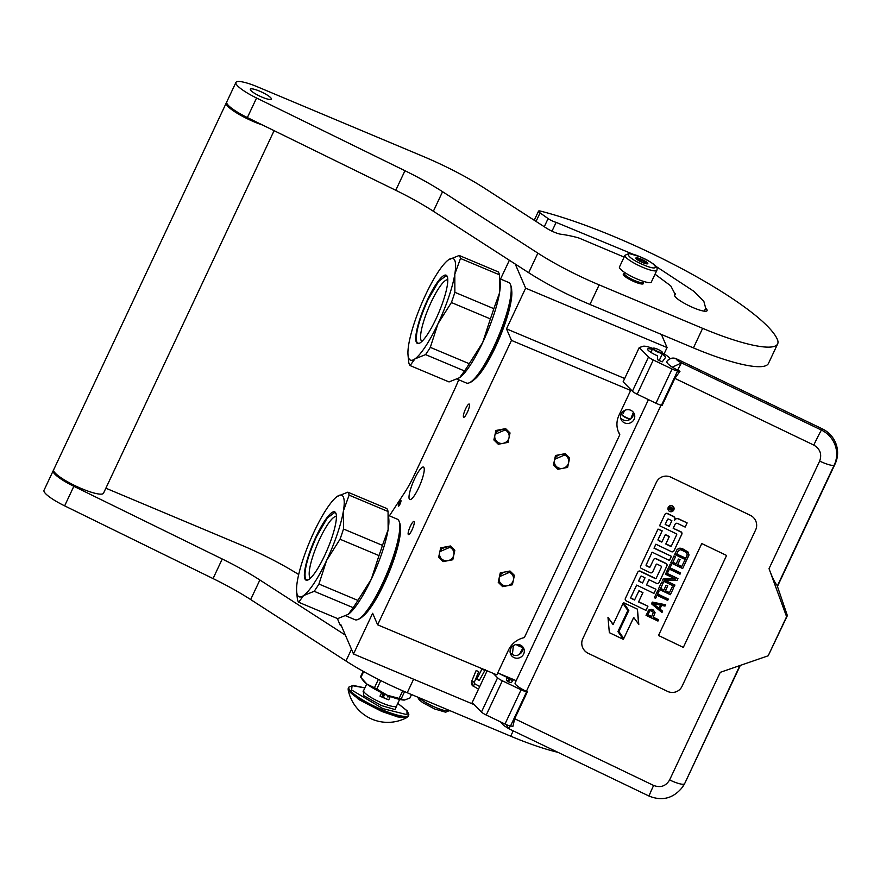 <?xml version="1.0" encoding="UTF-8"?>
<svg xmlns="http://www.w3.org/2000/svg" width="880" height="880" viewBox="0 0 880 880"><rect width="100%" height="100%" fill="white"/><g stroke="black" fill="none" stroke-linecap="round" stroke-linejoin="round"><path stroke-width="1.32" d="M620.62 417.857A7.161 6.864 -23.3 0 0 632.83 416.328A7.161 6.864 156.7 0 0 633.413 412.346M631.279 417.549L633.391 412.258M624.624 410.41L623.084 413.677M514.151 645.172L513.26 646.679L512.38 654.456A7.161 6.864 -23.3 0 1 510.169 652.597M512.38 654.456C514.888 655.974 517.275 655.886 519.552 654.192A7.161 6.864 -23.3 0 0 522.379 651.068A7.161 6.864 156.7 0 0 522.951 647.075M519.552 654.192L522.346 649.044M338.206 618.486L337.744 619.465L340.351 625.526L340.813 624.547L353.507 653.972L474.188 704.649M515.229 264.033L525.635 288.167L506.495 328.856L511.467 340.395L377.63 624.822L372.647 613.283L353.507 653.972M509.377 260.26L500.533 279.048M458.722 379.786A44.066 9.24 112.8 0 1 453.893 390.885L414.513 474.573A44.066 9.24 112.8 0 1 404.635 492.591L389.389 515.845M400.95 500.544A3.08 0.649 -67.2 0 0 400.851 500.445A3.08 0.649 -67.2 0 0 399.179 502.755A3.08 0.649 -67.2 0 0 398.365 506.022A3.08 0.649 -67.2 0 0 398.464 506.132A3.08 0.649 -67.2 0 0 400.136 503.811A3.08 0.649 -67.2 0 0 400.95 500.544M511.709 290.697A51.227 10.736 112.8 0 1 495.462 347.05A51.227 10.736 112.8 0 1 474.441 379.434M465.63 408.782A7.161 1.496 -67.2 0 0 463.672 417.252A7.161 1.496 -67.2 0 0 467.247 412.533A7.161 1.496 -67.2 0 0 469.216 404.052A7.161 1.496 -67.2 0 0 465.63 408.782M410.399 526.152A7.161 1.496 -67.2 0 0 408.441 534.622A7.161 1.496 -67.2 0 0 412.016 529.903A7.161 1.496 -67.2 0 0 413.985 521.422A7.161 1.496 -67.2 0 0 410.399 526.152M409.266 498.982A17.633 3.696 112.8 0 1 413.919 480.293A17.633 3.696 112.8 0 1 423.456 467.082A17.633 3.696 112.8 0 1 423.995 467.687A17.633 3.696 112.8 0 1 419.342 486.365A17.633 3.696 112.8 0 1 409.805 499.587A17.633 3.696 112.8 0 1 409.266 498.982M400.323 527.384A51.227 10.736 112.8 0 1 384.076 583.737A51.227 10.736 112.8 0 1 363.055 616.121M377.63 624.822L496.815 674.872L508.508 650.023A22.033 21.12 156.7 0 1 524.348 637.593L619.806 434.731L618.563 431.849A22.033 21.12 156.7 0 1 618.035 430.892M513.623 679.569L511.291 682.682L508.816 682.011L506.616 680.504L506.451 677.094L497.739 672.914L516.208 680.658M554.994 458.711A7.271 6.974 156.7 0 0 561.407 468.479A7.271 6.974 156.7 0 0 568.227 458.579A7.271 6.974 156.7 0 0 554.994 458.711M495.407 433.686A7.271 6.974 156.7 0 0 501.809 443.454A7.271 6.974 156.7 0 0 508.64 433.554A7.271 6.974 156.7 0 0 495.407 433.686M499.763 576.081A7.271 6.974 156.7 0 0 506.176 585.849A7.271 6.974 156.7 0 0 512.996 575.949A7.271 6.974 156.7 0 0 499.763 576.081M440.176 551.056A7.271 6.974 156.7 0 0 446.578 560.824A7.271 6.974 156.7 0 0 453.409 550.924A7.271 6.974 156.7 0 0 440.176 551.056M511.467 340.395L630.652 390.445L618.97 415.294A22.033 21.12 156.7 0 0 618.596 432.355A22.033 21.12 156.7 0 0 619.806 434.731M506.495 328.856L624.679 378.488M630.652 390.445L629.871 388.63M525.635 288.167L667.073 347.567L664.092 353.892M667.073 347.567L661.419 334.455M340.351 625.526L341.429 625.977M502.447 429.418L497.497 431.046M447.216 546.788L442.266 548.416M621.192 413.864A7.161 6.864 -23.3 0 1 634.227 413.743A7.161 6.864 -23.3 0 1 627.506 423.489A7.161 6.864 -23.3 0 1 621.192 413.864M510.741 648.604A7.161 6.864 156.7 0 0 517.044 658.229A7.161 6.864 156.7 0 0 523.765 648.483A7.161 6.864 156.7 0 0 510.741 648.604M510.004 571.01L514.415 575.344L512.38 584.782L502.645 586.652L498.234 582.318L500.258 572.88L510.004 571.01M509.377 572.385L499.543 576.631M449.779 547.36L439.945 551.595M443.047 561.627L438.636 557.293L440.671 547.844L450.417 545.985L454.828 550.319L452.793 559.757L443.047 561.627M565.235 453.64L569.646 457.974L567.611 467.412L557.876 469.282L553.465 464.948L555.489 455.51L565.235 453.64M564.608 455.015L554.763 459.261M505.01 429.99L495.176 434.236M498.278 444.257L493.867 439.923L495.902 430.485L505.637 428.615L510.048 432.949L508.024 442.387L498.278 444.257M624.404 273.306L623.964 273.46A11.022 2.134 -154.8 0 0 623.59 273.746A11.022 2.134 -154.8 0 0 634.81 281.325A11.022 2.134 25.2 0 0 643.533 283.129A11.022 2.134 25.2 0 0 643.511 282.656L643.346 282.216M624.767 272.547L624.327 273.493A10.461 2.024 -154.8 0 0 634.975 280.687A10.461 2.024 25.2 0 0 643.269 282.403L643.709 281.457M637.395 279.136A17.633 3.41 -154.8 0 1 619.454 267.014L624.976 255.277A17.633 3.41 -154.8 0 0 642.917 267.399A17.633 3.41 -154.8 0 0 656.876 270.292L651.354 282.029A17.633 3.41 25.2 0 1 637.395 279.136M643.588 264.869C625.757 257.587 622.061 249.007 640.101 256.795C657.932 264.077 661.639 272.657 643.588 264.869M641.102 259.105A6.611 1.276 -154.8 0 1 647.603 263.813A6.611 1.276 -154.8 0 1 642.598 262.559A6.611 1.276 -154.8 0 1 635.877 258.302A6.611 1.276 -154.8 0 1 641.102 259.105M646.668 263.835A5.731 1.111 25.2 0 0 646.272 263.285L646.063 263.725M636.339 259.116L636.416 258.137L637.318 259.006A5.731 1.111 -154.8 0 1 639.595 259.633L641.025 259.391L642.103 260.689A5.731 1.111 25.2 0 1 644.743 262.13L646.349 262.306L646.272 263.285M641.025 259.391L640.09 261.382M642.103 260.689L641.465 262.064M644.743 262.13L644.237 263.197M646.349 262.306L645.722 263.648M639.595 259.633L639.045 260.81M662.354 352.704A5.071 0.979 25.2 0 0 662.464 352.374A5.071 0.979 25.2 0 0 658.306 349.547A5.071 0.979 25.2 0 0 653.466 348.15A5.071 0.979 25.2 0 0 653.411 348.172A5.071 0.979 -154.8 0 0 656.777 350.988A5.071 0.979 -154.8 0 0 662.354 352.704M652.971 348.315A5.511 1.067 25.2 0 0 652.905 348.337A5.511 1.067 25.2 0 0 652.839 348.359A5.511 1.067 -154.8 0 0 652.718 348.48A5.511 1.067 -154.8 0 0 656.865 351.615A5.511 1.067 -154.8 0 0 662.563 353.287A5.511 1.067 25.2 0 0 662.684 353.177A5.511 1.067 25.2 0 0 662.673 352.935L662.464 352.374M630.63 419.034A5.511 1.067 -154.8 0 1 625.328 417.032A5.511 1.067 -154.8 0 1 621.797 414.447M630.322 419.254A5.071 0.979 -154.8 0 1 625.405 417.461A5.071 0.979 -154.8 0 1 622.006 415.008M478.786 680.152L476.696 679.261L482.141 668.701M509.487 678.744L507.133 681.076M508.266 681.329L509.014 682.11M512.248 678.986L506.506 678.194M509.52 678.678L508.717 681.967M508.233 681.395L509.201 682.187M476.212 670.494L478.709 671.66L476.135 670.527L471.768 681.076L474.331 682.209A1.199 0.946 100.3 0 0 474.529 683.617L474.331 682.209M474.386 682.099L478.709 671.66M672.232 367.18L681.549 362.934A14.322 0.561 115.6 0 0 677.633 370.161L672.232 367.18C667.832 364.188 666.116 362.186 667.051 361.152L667.183 360.976A7.711 7.557 36.9 0 1 676.5 358.853L822.393 428.89A26.444 25.927 36.9 0 1 835.164 463.793L777.458 586.443M822.393 428.89L821.48 430.111L681.549 362.934C678.205 361.196 676.478 359.898 676.368 359.029C672.727 357.566 669.625 358.27 667.051 361.152M740.289 665.423L685.124 782.65A26.444 25.927 36.9 0 1 682.451 787.094L681.538 788.304A26.444 25.927 36.9 0 0 684.211 783.871A14.322 2.772 -154.8 0 1 669.614 779.933C665.896 786.159 660.561 787.996 653.631 785.455L514.69 718.751L527.351 691.856L526.647 691.757A6.611 1.276 25.2 0 1 521.092 689.799L502.337 680.79A6.611 1.276 25.2 0 1 497.574 677.798L493.185 673.343M677.633 370.161L679.987 371.283L674.861 378.378L662.2 405.273L661.496 405.174A6.611 1.276 -154.8 0 1 655.952 403.227L637.186 394.218A6.611 1.276 -154.8 0 1 632.423 391.215L623.128 381.799L639.232 347.556L643.137 346.291A15.422 2.981 -154.8 0 1 652.762 348.414M515.152 682.924A14.322 2.772 25.2 0 0 515.097 683.023A14.322 2.772 25.2 0 0 526.361 691.383L527.351 691.856M652.245 349.481A9.911 1.914 25.2 0 0 647.581 349.052A9.911 1.914 25.2 0 0 657.393 355.751L657.569 359.7L662.244 361.867L665.478 357.555A9.911 1.914 25.2 0 0 665.522 357.489A9.911 1.914 25.2 0 0 662.211 354.178M679.987 371.283L677.611 370.942A6.611 1.276 25.2 0 1 672.056 368.995L653.29 359.986A6.611 1.276 25.2 0 1 648.527 356.983L639.232 347.556M662.706 353.089A15.422 2.981 -154.8 0 1 670.208 358.666M514.69 718.751L512.919 726.33L510.532 725.989A6.611 1.276 -154.8 0 1 504.988 724.031L486.222 715.022A6.611 1.276 -154.8 0 1 481.459 712.03L472.164 702.603L487.135 670.802M667.48 691.383A11.022 10.802 -143.1 0 0 682.011 686.367L755.656 529.87A11.022 10.802 -143.1 0 0 750.332 515.328L670.934 477.213A11.022 10.802 -143.1 0 0 656.403 482.229L582.769 638.726A11.022 10.802 -143.1 0 0 588.093 653.268L667.502 691.361A11.022 10.802 -143.1 0 0 680.9 688.204M786.588 616.671L787.369 615.626L777.062 585.332C774.763 582.67 772.09 577.115 769.032 568.667L786.588 616.671L768.185 655.787L720.247 672.342L669.614 779.933M513.359 679.921A15.422 2.981 25.2 0 0 511.126 678.524M509.41 678.898A9.911 1.914 -154.8 0 1 512.358 681.241M500.621 721.93L503.558 725.351L508.904 728.783L506.187 724.581M657.525 480.37A11.022 10.802 -143.1 0 0 656.414 482.218L582.78 638.704A11.022 10.802 -143.1 0 0 588.104 653.246L667.502 691.361M768.185 655.787L787.369 615.626M673.442 510.488A3.036 2.981 -143.1 0 0 672.342 505.879A3.036 2.981 -143.1 0 0 668.58 506.836M674.861 519.838A2.816 2.761 -143.1 0 0 673.409 516.318L667.502 513.48A1.892 1.859 -143.1 0 0 665.126 514.118M673.838 551.056A1.892 1.859 -143.1 0 0 674.102 550.649L681.813 534.259A1.892 1.859 -143.1 0 0 680.9 531.751L673.178 528.286L675.059 524.304A1.892 1.859 36.9 0 1 677.556 523.435L685.146 527.076L687.148 522.907L678.491 518.76A2.816 2.761 -143.1 0 0 674.993 519.662M673.31 528.121L675.191 524.128M661.903 541.915L658.526 540.298A0.704 0.693 -143.1 0 1 658.185 539.363L662.2 530.838L658.02 529.067L640.629 566.038A1.892 1.859 -143.1 0 0 641.542 568.546L650.199 572.693A1.892 1.859 -143.1 0 0 652.696 571.835L656.15 564.476A0.704 0.693 36.9 0 1 657.085 564.157L661.133 566.104A0.704 0.693 36.9 0 1 661.474 567.028L656.194 578.259A0.704 0.693 36.9 0 1 655.259 578.578L640.211 571.362A1.892 1.859 -143.1 0 0 637.714 572.22L625.372 598.455A1.892 1.859 -143.1 0 0 626.285 600.952L645.942 610.39L647.944 606.221L638.66 601.766L642.961 592.614L638.99 590.7L634.557 600.028L631.147 598.389A0.704 0.693 36.9 0 1 630.806 597.465L636.625 585.079L653.939 593.395L655.941 589.226L646.525 584.936L648.989 579.7L656.579 583.341A1.892 1.859 -143.1 0 0 659.076 582.472L666.787 566.082A1.892 1.859 -143.1 0 0 665.874 563.585L656.029 558.855A1.892 1.859 -143.1 0 0 653.532 559.713L650.155 566.874A0.704 0.693 -143.1 0 1 649.363 567.028L646.58 565.686A0.704 0.693 -143.1 0 1 646.239 564.762L652.146 552.2L669.416 560.483L671.429 556.325L654.115 548.009L655.908 544.214M658.944 582.703A1.892 1.859 -143.1 0 0 659.208 582.296L666.919 565.906A1.892 1.859 -143.1 0 0 666.006 563.409L656.161 558.679A1.892 1.859 -143.1 0 0 653.785 559.317M646.657 584.771L649.033 579.722M634.645 599.841L631.268 598.224A0.704 0.693 -143.1 0 1 630.927 597.289L636.669 585.101M656.172 578.292A0.704 0.693 -143.1 0 1 655.391 578.413L640.343 571.186A1.892 1.859 -143.1 0 0 637.978 571.824M652.564 572.066A1.892 1.859 -143.1 0 0 652.828 571.659L656.282 564.3M671.385 545.974A0.704 0.693 -143.1 0 1 670.593 546.095L665.918 543.84L669.372 536.492L665.401 534.578L661.815 542.113L658.394 540.474A0.704 0.693 36.9 0 1 658.053 539.539L662.068 531.014L658.02 529.067M623.359 639.386L618.057 631.422L627.99 610.324L623.117 603.35L613.063 624.624L607.97 617.331L609.345 632.654L623.359 639.386L617.925 631.598L627.858 610.5L622.985 603.526M613.162 624.404L607.97 617.331M623.777 638.506L633.688 617.43L638.803 624.393L637.428 609.136L623.403 602.635L628.837 610.423L618.904 631.532L623.777 638.506L633.721 617.474M657.943 621.071L658.614 619.762L653.29 617.199L655.094 612.722L653.268 609.983L651.409 609.323L649.011 609.796L646.041 615.351L657.943 621.071L658.482 619.927L653.158 617.375L654.962 612.898L653.807 610.709L651.277 609.499L648.175 610.797M664.994 606.089L665.665 604.769L652.322 602.096L651.475 603.779L661.958 612.535L662.497 611.391L659.813 609.18L661.595 605.385L664.994 606.089L665.533 604.945L652.19 602.261M661.958 612.535L662.629 611.226L659.945 609.004L661.639 605.396M667.678 600.391L668.338 599.082L657.701 593.978L659.12 590.942L657.855 590.337L654.335 597.718L655.6 598.323L657.03 595.287L667.678 600.391L668.206 599.258L657.569 594.154L658.999 591.118L657.723 590.502M655.6 598.323L657.074 595.309M670.351 594.704L673.695 587.708L672.177 586.971L669.361 592.834L665.313 590.898L667.634 585.959L666.116 585.233L663.795 590.161L660.495 588.577L663.179 582.89L661.65 582.164L658.438 588.995L670.351 594.704L673.563 587.884L672.045 587.147M663.883 589.974L660.627 588.412L663.3 582.714L661.65 582.164M669.46 592.647L665.445 590.722L667.766 585.783L666.116 585.233M675.169 578.886L663.3 578.765L662.365 580.646L674.278 586.366L674.938 585.046L664.939 580.25M674.938 585.046L664.422 580.239L677.039 580.481L677.974 578.6L666.072 572.88L665.401 574.2L675.532 579.062L663.168 578.941M679.987 574.222L680.658 572.913L670.01 567.809L671.44 564.773L670.175 564.157L666.655 571.538L667.92 572.154L669.35 569.118L679.987 574.222L680.526 573.089L669.878 567.974L671.308 564.938L670.043 564.333M667.92 572.154L669.383 569.129M682.671 568.535L686.004 561.528L684.486 560.802L681.681 566.665L677.622 564.718L679.943 559.79L678.425 559.064L676.104 563.992L672.815 562.408L675.488 556.721L673.97 555.995L670.758 562.815L682.671 568.535L685.883 561.704L684.354 560.978M676.192 563.794L672.947 562.232L675.62 556.545L673.97 555.995M681.769 566.478L677.754 564.542L680.075 559.614L678.425 559.064M686.598 560.186L688.864 555.467L688.248 552.145L682.44 548.658L679.888 548.13L676.951 549.747L674.685 554.477L686.598 560.186L688.93 554.565L687.291 551.452L680.955 548.416L678.392 548.581L676.83 549.923M701.767 543.554L658.504 635.492L683.32 647.405L726.583 555.467L701.767 543.554M669.669 511.445A3.036 2.981 -143.1 0 0 673.376 510.576A3.036 2.981 -143.1 0 0 672.21 506.055A3.036 2.981 -143.1 0 0 668.514 506.924A3.036 2.981 -143.1 0 0 669.669 511.445M687.148 522.907L678.37 518.936A2.816 2.761 -143.1 0 0 674.641 520.212A2.816 2.761 -143.1 0 0 673.288 516.494L667.37 513.656A1.892 1.859 -143.1 0 0 664.873 514.514L659.582 525.745L676.335 533.786A0.704 0.693 36.9 0 1 676.676 534.721L671.396 545.941A0.704 0.693 36.9 0 1 670.461 546.271L665.786 544.016L669.24 536.657L665.269 534.754M685.146 527.076L687.016 523.083M654.115 548.009L655.864 544.203L671.473 551.683A1.892 1.859 -143.1 0 0 673.97 550.825L681.681 534.435A1.892 1.859 -143.1 0 0 680.768 531.927L673.178 528.286M671.429 556.325L653.994 548.185M669.416 560.483L671.297 556.501M650.155 566.874A0.704 0.693 36.9 0 1 649.231 567.193L646.448 565.862A0.704 0.693 36.9 0 1 646.107 564.938L652.113 552.178M655.941 589.226L646.525 584.936M653.939 593.395L655.82 589.402M642.961 592.614L638.869 590.876M638.66 601.766L642.829 592.779M647.944 606.221L638.528 601.942M645.942 610.39L647.812 606.397M637.428 609.136L623.403 602.635M638.671 624.569L637.296 609.312M674.278 586.366L674.817 585.222M677.974 578.6L665.94 573.056M677.039 580.481L677.842 578.776M701.778 543.554L658.515 635.47L683.331 647.383M669.361 506.836L673.343 508.398L672.991 509.157L671.198 508.585L670.802 509.399L672.496 510.213L672.243 510.741L668.393 508.893L669.438 506.737L668.393 508.893M671.88 520.707L669.218 526.383L665.159 524.436L667.535 519.398A0.704 0.693 36.9 0 1 668.47 519.068L671.88 520.707M645.018 577.797L642.554 583.033L639.144 581.394A0.704 0.693 36.9 0 1 638.803 580.47L640.684 576.477A0.704 0.693 36.9 0 1 641.608 576.158L645.018 577.797M651.64 616.649L647.834 614.823L649.539 611.215L650.738 610.632L653.345 612.348L651.64 616.649M660.495 605.088L658.889 608.498L652.85 603.515L660.495 605.088M678.348 550.649L680.669 549.67L686.499 552.475L687.214 554.906L685.608 558.327L676.742 554.07L678.348 550.649M673.079 508.959L671.242 508.541M672.331 510.543L668.525 508.717M669.306 526.196L665.159 524.436M665.291 524.271L667.535 519.398M642.642 582.846L639.144 581.394M640.684 576.477L640.805 576.301A0.704 0.693 -143.1 0 0 640.805 576.301L638.935 580.294A0.704 0.693 -143.1 0 0 639.276 581.218M651.728 616.451L647.834 614.823M647.966 614.647L649.616 611.149M658.988 608.3L653.301 603.603M685.696 558.129L676.742 554.07M676.874 553.894L678.436 550.55M670.703 507.815L669.746 507.716L669.295 508.684L670.065 509.047L670.703 507.815L669.768 507.694M670.065 509.047L670.571 507.991M516.098 644.523A5.511 1.067 25.2 0 0 522.577 647.405M516.934 644.424A5.071 0.979 25.2 0 0 522.489 646.822M347.82 492.173A60.599 12.705 -67.2 0 1 348.568 493.427A60.599 12.705 -67.2 0 1 349.107 495.143L343.431 510.873L343.497 529.001A60.599 12.705 112.8 0 1 340.021 539.231L326.634 560.384A55.088 11.55 112.8 0 0 343.431 510.873A55.088 11.55 -67.2 0 0 343.398 497.112A55.088 11.55 -67.2 0 0 337.205 496.452L347.82 492.173L386.782 508.53A60.599 12.705 -67.2 0 1 388.058 511.511L388.124 529.639A55.088 11.55 112.8 0 1 371.327 579.161L371.283 579.249A55.088 11.55 112.8 0 1 349.239 613.602A55.088 11.55 112.8 0 1 348.271 614.35L353.144 607.662A60.599 12.705 112.8 0 0 357.896 600.413L371.283 579.249M296.912 594.781L297.418 599.291A60.599 12.705 -67.2 0 0 297.946 601.007A60.599 12.705 -67.2 0 0 298.694 602.261L337.656 618.618L348.271 614.35M399.52 522.434A53.438 11.198 112.8 0 1 399.63 522.676A53.438 11.198 112.8 0 1 387.53 574.211A53.438 11.198 112.8 0 1 359.205 618.926L357.841 619.52A54.538 11.429 112.8 0 1 355.091 619.74L345.774 615.824M399.63 522.676L399.091 521.29A54.538 11.429 112.8 0 0 398.992 521.037A54.538 11.429 -67.2 0 0 397.331 519.178L388.52 515.471M399.091 521.29A54.538 11.429 112.8 0 1 386.749 573.881A54.538 11.429 112.8 0 1 357.841 619.52M388.597 516.45L388.839 519.288A55.088 11.55 112.8 0 1 388.124 529.639L382.459 545.369A60.599 12.705 112.8 0 1 378.983 555.588L371.327 579.161M326.634 560.384L326.59 560.483A55.088 11.55 112.8 0 1 303.567 595.573A55.088 11.55 -67.2 0 1 296.637 591.514A55.088 11.55 -67.2 0 1 297.352 581.152A55.088 11.55 -67.2 0 1 314.149 531.641L314.193 531.542A55.088 11.55 -67.2 0 1 336.237 497.2L336.27 497.167M326.59 560.483L318.934 584.045L357.896 600.413M340.021 539.231L378.983 555.588M310.552 578.094A33.407 7.007 112.8 0 1 309.694 577.038A33.407 7.007 -67.2 0 1 318.329 542.025A33.407 7.007 -67.2 0 1 336.413 516.516M336.314 497.134L337.205 496.452A55.088 11.55 -67.2 0 0 336.237 497.2M335.852 513.15A37.015 7.755 -67.2 0 0 316.206 536.327A37.015 7.755 -67.2 0 0 304.931 578.875A37.015 7.755 112.8 0 0 307.923 579.997A37.015 7.755 112.8 0 0 327.547 549.021A37.015 7.755 112.8 0 0 335.929 513.326A37.015 7.755 112.8 0 0 335.852 513.15M349.107 495.143L388.058 511.511M343.497 529.001L382.459 545.369M318.934 584.045A60.599 12.705 112.8 0 1 314.182 591.294L353.144 607.662M298.694 602.261L303.567 595.573L314.182 591.294M308.143 579.887L306.515 579.953L305.393 578.699C303.787 570.933 307.516 556.886 316.569 536.547L327.206 518.1L334.906 512.347L336.006 513.557M459.195 255.475A60.599 12.705 -67.2 0 1 459.954 256.729A60.599 12.705 -67.2 0 1 460.482 258.456L454.806 274.175L454.872 292.314A60.599 12.705 112.8 0 1 451.407 302.533L438.009 323.697A55.088 11.55 112.8 0 0 454.806 274.175A55.088 11.55 -67.2 0 0 454.784 260.414A55.088 11.55 -67.2 0 0 448.591 259.754L459.195 255.475L498.157 271.843A60.599 12.705 -67.2 0 1 499.444 274.813L499.51 292.952A55.088 11.55 112.8 0 1 482.713 342.463L482.669 342.562A55.088 11.55 112.8 0 1 460.614 376.904A55.088 11.55 112.8 0 1 459.646 377.652L464.519 370.964A60.599 12.705 112.8 0 0 469.271 363.715L482.669 342.562M408.298 358.083L408.793 362.593A60.599 12.705 -67.2 0 0 409.321 364.32A60.599 12.705 -67.2 0 0 410.08 365.563L449.042 381.931L459.646 377.652M510.906 285.736A53.438 11.198 112.8 0 1 511.005 285.989A53.438 11.198 112.8 0 1 498.905 337.513A53.438 11.198 112.8 0 1 470.591 382.228L469.227 382.822A54.538 11.429 112.8 0 1 466.477 383.042L457.16 379.126M511.005 285.989L510.477 284.592A54.538 11.429 112.8 0 0 510.367 284.35A54.538 11.429 -67.2 0 0 508.706 282.48L499.906 278.784M510.477 284.592A54.538 11.429 112.8 0 1 498.135 337.183A54.538 11.429 112.8 0 1 469.227 382.822M499.983 279.763L500.225 282.59A55.088 11.55 112.8 0 1 499.51 292.952L493.834 308.671A60.599 12.705 112.8 0 1 490.369 318.901L482.713 342.463M438.009 323.697L437.965 323.785A55.088 11.55 112.8 0 1 414.953 358.886A55.088 11.55 -67.2 0 1 408.012 354.816A55.088 11.55 -67.2 0 1 408.727 344.465A55.088 11.55 -67.2 0 1 425.524 294.943L425.568 294.855A55.088 11.55 -67.2 0 1 447.623 260.502L447.645 260.48A55.088 11.55 -67.2 0 1 448.591 259.754L447.689 260.447M437.965 323.785L430.309 347.358L469.271 363.715M451.407 302.533L490.369 318.901M421.927 341.407A33.407 7.007 112.8 0 1 421.069 340.34A33.407 7.007 -67.2 0 1 429.715 305.327A33.407 7.007 -67.2 0 1 447.788 279.829M447.238 276.452A37.015 7.755 -67.2 0 0 427.592 299.629A37.015 7.755 -67.2 0 0 416.306 342.188A37.015 7.755 112.8 0 0 419.309 343.299A37.015 7.755 112.8 0 0 438.922 312.323A37.015 7.755 112.8 0 0 447.304 276.628A37.015 7.755 112.8 0 0 447.238 276.452M460.482 258.456L499.444 274.813M454.872 292.314L493.834 308.671M430.309 347.358A60.599 12.705 112.8 0 1 425.557 354.607L464.519 370.964M410.08 365.563L414.953 358.886L425.557 354.607M419.529 343.2L417.89 343.255L416.768 342.001C415.162 334.246 418.891 320.199 427.944 299.86L438.592 281.413L446.281 275.649L447.381 276.859M226.622 102.542A27.544 5.324 -154.8 0 0 226.259 102.971A27.544 5.324 -154.8 0 0 254.287 121.913A27.544 5.324 25.2 0 0 262.636 125.048M226.259 102.971L53.669 469.744A27.544 5.324 -154.8 0 0 81.697 488.686A27.544 5.324 25.2 0 0 103.51 493.207L274.098 130.669M298.694 574.53A88.143 17.039 25.2 0 0 240.449 544.72L105.864 488.202M345.378 635.129L259.864 579.997A88.143 17.039 -154.8 0 0 222.244 559.009L73.843 486.299A27.544 5.324 -154.8 0 1 53.207 470.723A27.544 5.324 -154.8 0 1 53.559 470.294M557.931 752.323A94.743 18.315 -154.8 0 1 510.708 736.197L407.231 692.736A88.143 17.039 -154.8 0 1 345.95 661.001L250.657 599.555A88.143 17.039 25.2 0 0 213.048 578.578L64.636 505.857A27.544 5.324 -154.8 0 1 44 490.292L53.207 470.723M704.297 311.168L705.694 308.198A16.742 3.234 -154.8 0 1 707.036 309.87A16.742 3.234 -154.8 0 1 707.091 310.662A16.742 3.234 -154.8 0 1 693.825 307.923A18.953 3.663 -154.8 0 1 674.542 294.888A18.953 3.663 -154.8 0 1 674.663 294.701L674.509 295.504M544.269 226.732L548.108 218.581L540.067 212.894A6.611 1.276 25.2 0 1 538.538 211.134L534.237 220.264M548.108 218.581A6.611 1.276 25.2 0 0 556.138 222.376L633.105 254.265M655.963 266.365L693.858 291.302L703.835 301.312L705.694 308.198M538.538 211.134A6.611 1.276 25.2 0 1 540.683 211.145A159.753 30.877 -154.8 0 1 686.763 271.326A159.753 30.877 -154.8 0 1 777.348 339.405A94.743 18.315 -154.8 0 1 777.667 343.871L768.46 363.44A94.743 18.315 -154.8 0 1 693.429 347.897L589.952 304.447A88.143 17.039 -154.8 0 1 528.671 272.701L537.878 253.143L442.574 191.697A88.143 17.039 -154.8 0 0 404.965 170.72L256.564 98.01A27.544 5.324 -154.8 0 1 235.928 82.434A27.544 5.324 -154.8 0 1 257.73 86.944L423.17 156.42A88.143 17.039 25.2 0 1 484.451 188.166L546.469 228.151A11.022 2.134 -154.8 0 0 561.011 234.256A98.054 18.953 -154.8 0 1 576.873 237.424A11.022 2.134 25.2 0 1 579.271 238.161L624.129 257.081M655.039 274.197L670.736 285.846L675.114 294.206M537.878 253.143A88.143 17.039 25.2 0 0 599.159 284.878L702.636 328.339L693.429 347.897M777.667 343.871A94.743 18.315 -154.8 0 1 702.636 328.339M250.382 89.76A11.605 2.244 25.2 0 0 261.019 96.701A11.605 2.244 25.2 0 0 271.337 99.099A11.605 2.244 25.2 0 0 271.304 98.549A11.605 2.244 25.2 0 0 260.667 91.608A11.605 2.244 25.2 0 0 250.349 89.221A11.605 2.244 25.2 0 0 250.382 89.76M623.469 274.021A11.088 2.145 25.2 0 0 623.304 274.208A11.088 2.145 25.2 0 0 623.337 274.725A11.088 2.145 25.2 0 0 633.501 281.358A11.088 2.145 25.2 0 0 643.357 283.646A11.088 2.145 25.2 0 0 643.401 283.404M528.671 272.701L433.367 211.255A88.143 17.039 25.2 0 0 395.758 190.278L247.357 117.568A27.544 5.324 -154.8 0 1 226.721 101.992L235.928 82.434M363.121 671.275L360.569 676.709A27.214 5.258 25.2 0 0 360.701 677.061A27.214 5.258 25.2 0 0 360.888 677.446L363.649 671.572M404.602 691.625L401.159 698.951A27.214 5.258 -154.8 0 1 399.124 698.401L387.266 695.244L376.816 689.029A27.214 5.258 -154.8 0 1 374.462 687.742L366.96 684.112L360.888 677.446M411.521 694.54L409.893 698.027L404.47 700.04A24.233 4.686 -154.8 0 1 387.266 695.244L387.266 695.244A24.233 4.686 -154.8 0 1 366.96 684.112A24.233 4.686 -154.8 0 1 363.22 680.636L362.043 679.063M404.448 700.04L404.47 700.04A24.233 4.686 -154.8 0 0 404.8 700.007L401.159 698.951M378.389 679.393L374.462 687.742M380.776 680.603L376.816 689.029M402.688 690.8L399.124 698.401M382.503 694.826L383.537 695.079L382.36 694.749L382.415 695.728L382.503 694.826M383.427 694.925L382.371 694.771L382.426 695.75M407.011 717.464A40.326 40.326 0 0 1 348.161 689.766L358.787 699.545L381.678 711.403L397.903 716.969L407.011 717.464L408.826 714.527L407.242 710.897L397.793 703.351M364.892 687.907L352.088 685.619L351.615 689.986L382.778 708.598L407.022 714.67L406.956 710.743L397.782 703.384M396.418 706.409L395.087 709.599L381.48 705.573L363.594 695.585L363.418 690.877M390.324 696.476L388.751 699.82A18.183 3.509 -154.8 0 1 384.45 698.148A18.183 3.509 -154.8 0 1 379.995 696.135L388.751 699.82M381.612 692.703L379.995 696.135M382.69 696.762L382.503 695.761L382.547 696.828L383.647 696.267M382.437 695.937L382.547 696.828M383.768 696.102L384.648 695.508L383.603 695.002L384.505 695.574M384.516 694.397L384.813 695.013L385.132 694.32M383.944 693.792L383.933 694.65L384.461 694.023M383.713 693.682L383.482 694.188L383.57 693.616M383.119 693.407L382.91 694.221L383.812 693.726M388.146 695.926L387.684 696.905L388.146 695.926M384.648 695.53L383.614 695.024M383.383 693.528L382.954 694.023L383.218 693.462M383.339 694.375L383.482 693.583M382.778 694.144L383.13 693.418M384.208 694.419L384.087 693.858M418.99 697.675A17.633 3.41 25.2 0 0 435.809 707.531A17.633 3.41 25.2 0 0 449.68 710.567M483.956 670.065L481.866 669.185M479.721 686.554L474.617 683.694L473.341 686.235M473.11 686.103A3.872 3.069 100.3 0 1 472.461 685.597A3.872 3.069 100.3 0 1 471.79 681.153M674.861 378.378L813.802 445.082A14.322 0.561 115.6 0 1 821.48 430.111A26.444 25.927 36.9 0 1 834.251 465.014L835.164 463.793M685.124 782.65L739.882 665.566M813.802 445.082C820.127 448.899 822.085 454.234 819.654 461.076A14.322 2.772 -154.8 0 0 834.251 465.014L777.315 586.014M661.496 405.174L677.611 370.942M526.361 691.383L661.067 405.097M819.654 461.076L769.032 568.667M481.459 712.03L497.574 677.798M486.222 715.022L502.337 680.79M504.988 724.031L521.092 689.799M510.532 725.989L526.647 691.757M655.952 403.227L672.056 368.995M637.186 394.218L653.29 359.986M632.423 391.215L648.527 356.983M508.904 728.783A14.322 14.322 0 0 0 509.201 728.926L649.132 796.103A14.322 0.561 -64.4 0 1 653.631 785.455M509.201 728.926A14.322 0.561 -64.4 0 1 510.246 725.934M366.96 611.743A47.927 10.043 -67.2 0 0 372.174 605.33M399.003 541.453A47.927 10.043 -67.2 0 0 399.927 533.247M478.346 375.045A47.927 10.043 -67.2 0 0 483.56 368.643M510.378 304.755A47.927 10.043 -67.2 0 0 511.302 296.549M73.843 486.299L64.636 505.857M222.244 559.009L213.048 578.578M259.864 579.997L250.657 599.555M345.95 661.001L351.472 649.264M407.231 692.736L413.6 679.206M513.216 730.862L510.708 736.197M536.052 221.43L540.067 212.894M552.002 231.165L556.138 222.376M256.564 98.01L247.357 117.568M404.965 170.72L395.758 190.278M442.574 191.697L433.367 211.255M589.952 304.447L599.159 284.878M348.161 689.766L348.326 688.171A33.055 6.391 25.2 0 0 381.964 710.897A33.055 6.391 25.2 0 0 408.133 716.309M348.326 688.171L348.81 687.137A33.055 6.391 25.2 0 0 382.448 709.863A33.055 6.391 25.2 0 0 408.617 715.286M396.132 706.409L396.451 706.871L396.539 706.024A18.183 3.509 -154.8 0 1 382.151 703.043A18.183 3.509 -154.8 0 1 363.649 690.536L363.044 691.163L363.605 691.108M643.533 283.129L643.203 283.822M623.59 273.746L623.26 274.45M656.876 270.292C657.118 268.466 659.846 265.947 640.035 256.718L629.09 253.506L624.976 255.277M417.637 697.114L419.155 699.754L422.664 702.614L434.709 708.994L445.654 712.206L449.768 710.424M653.466 348.15L652.905 348.337M662.684 353.177L659.065 360.855M652.718 348.48L650.892 352.374M479.237 680.57L485.474 669.405M478.5 689.15L472.461 685.597L471.768 681.076M648.45 399.619L515.097 683.023M649.132 796.103C661.826 801.185 672.628 798.589 681.538 788.304M508.112 681.659L509.839 677.985M296.637 591.514L296.934 595.045M408.012 354.816L408.32 358.358M675.466 293.722L674.553 295.658M364.903 687.874L353.111 685.41L348.81 687.137M396.539 706.024L399.641 699.435M363.649 690.536L366.74 683.958M387.409 696.641A0.55 0.55 0 0 0 388.135 696.927A0.55 0.55 0 0 0 388.421 696.201"/></g></svg>
